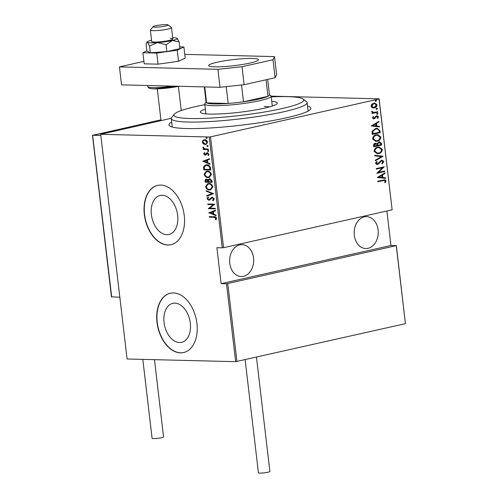 <?xml version="1.0" encoding="UTF-8"?>
<svg xmlns="http://www.w3.org/2000/svg" width="498" height="498" viewBox="0 0 498 498"><rect width="100%" height="100%" fill="white"/><g stroke="black" fill="none" stroke-linecap="round" stroke-linejoin="round"><path stroke-width="0.75" d="M307.515 106.093A71.419 8.721 173.3 0 1 310.41 109.367A71.419 8.721 173.3 0 1 261.313 122.464A71.419 8.721 173.3 0 1 186.675 128.534A71.419 8.721 173.3 0 1 169.631 125.907A71.419 8.721 173.3 0 1 171.692 122.047M162.211 195.278A19.995 12.904 -102.7 0 0 160.138 195.484A19.995 12.904 -102.7 0 0 151.622 216.25A19.995 12.904 -102.7 0 0 166.836 234.701A19.995 12.904 -102.7 0 0 168.909 234.502A19.995 12.904 -102.7 0 0 177.425 213.735A19.995 12.904 -102.7 0 0 162.211 195.278M174.879 303.126A19.995 12.904 -102.7 0 0 172.806 303.326A19.995 12.904 -102.7 0 0 164.29 324.092A19.995 12.904 -102.7 0 0 179.51 342.549A19.995 12.904 -102.7 0 0 181.577 342.344A19.995 12.904 -102.7 0 0 190.099 321.577A19.995 12.904 -102.7 0 0 174.879 303.126M173.447 292.93A30.39 19.615 -102.7 0 0 170.304 293.235A30.39 19.615 -102.7 0 0 157.356 324.796A30.39 19.615 -102.7 0 0 180.488 352.845A30.39 19.615 -102.7 0 0 183.631 352.54A30.39 19.615 -102.7 0 0 196.579 320.98A30.39 19.615 -102.7 0 0 173.447 292.93M170.416 293.21A30.39 19.615 -102.7 0 0 157.598 324.833A30.39 19.615 -102.7 0 0 180.712 352.796A30.39 19.615 -102.7 0 0 183.743 352.509M160.779 185.088A30.39 19.615 -102.7 0 0 157.629 185.393A30.39 19.615 -102.7 0 0 144.688 216.954A30.39 19.615 -102.7 0 0 167.814 244.997A30.39 19.615 -102.7 0 0 170.963 244.692A30.39 19.615 -102.7 0 0 183.905 213.132A30.39 19.615 -102.7 0 0 160.779 185.088M157.748 185.368A30.39 19.615 -102.7 0 0 144.93 216.991A30.39 19.615 -102.7 0 0 168.044 244.948A30.39 19.615 -102.7 0 0 171.075 244.667M229.759 263.268A15.955 12.027 -88.6 0 1 242.04 244.643A15.955 12.027 -88.6 0 1 253.538 257.92A15.955 12.027 -88.6 0 1 241.25 276.539A15.955 12.027 -88.6 0 1 229.759 263.268M354.315 235.268A15.955 12.027 -88.6 0 1 366.596 216.642A15.955 12.027 -88.6 0 1 378.094 229.92A15.955 12.027 -88.6 0 1 365.806 248.546A15.955 12.027 -88.6 0 1 354.315 235.268M375.411 100.254L376.139 100.646L375.542 101.331L375.218 100.951L375.816 100.266L376.538 100.652L375.735 101.362M376.364 108.321L377.086 108.713L376.488 109.398L376.164 109.018L376.762 108.334L377.484 108.72L376.681 109.429M376.942 113.295L377.671 113.681L377.073 114.372L376.749 113.992L377.347 113.307L378.069 113.693L377.266 114.403M371.271 125.982L378.866 121.381L378.934 121.966L376.494 123.398L376.805 126.013L379.445 126.305L379.513 126.89L371.271 125.982M377.167 141.214L375.822 141.357L372.591 138.973C372.99 136.458 374.247 135.058 376.37 134.771L377.745 134.628L380.914 137.05C380.509 139.533 379.258 140.922 377.167 141.214L375.623 141.345M378.617 153.583L377.272 153.72L374.042 151.342C374.44 148.827 375.697 147.427 377.82 147.14L379.196 146.997L382.371 149.419C381.96 151.896 380.709 153.284 378.617 153.583L377.073 153.714M381.667 160.773L380.341 161.184L377.484 164.458L375.455 163.394L376.613 161.483L377.16 161.875L376.276 163.276L377.384 163.929L381.443 160.263L382.072 160.194L383.79 161.533L382.277 163.798L381.817 163.363L382.981 161.707L381.493 160.798L378.648 163.842L376.88 164.521M381.462 160.754L381.095 160.792M376.886 163.942L377.384 163.929M377.322 177.469L384.917 172.862L384.985 173.447L382.545 174.879L382.85 177.5L385.496 177.786L385.564 178.371L377.322 177.469M383.099 180.581L377.826 181.77L377.764 181.228L384.773 179.784L386.062 180.855L385.321 182.567L384.674 182.374L385.247 180.998L384.4 180.376L377.814 181.67M384.693 170.982L384.755 171.517L376.83 173.298L382.589 167.726L376.339 169.133L376.276 168.592L384.207 166.811L378.461 172.383L384.693 170.982M382.974 156.328L375.361 160.798L375.293 160.213L381.437 156.602L374.782 155.874L374.714 155.289L382.974 156.328L375.336 160.568M381.649 145.036L373.718 146.817L373.581 145.64C373.587 144.233 374.166 143.449 375.318 143.287L377.086 143.598L378.972 141.911L379.657 141.837L381.449 143.374L381.649 145.036L373.705 146.723M379.968 130.737L380.192 132.667L372.267 134.454L372.118 133.196L372.174 131.155L375.729 128.428L377.173 128.272L379.968 130.737L379.569 130.731L379.793 132.661L380.192 132.667M376.6 115.816L378.43 116.8L377.808 118.306L377.223 118.057L377.727 116.974L376.693 116.345L374.079 118.866L372.423 118.007L373.102 116.607L373.643 116.868L373.133 117.864L373.992 118.337L375.729 116.239L377.135 115.76M373.568 118.331L373.992 118.337M376.749 116.339L376.158 116.632M375.76 116.619L374.552 118.443L373.575 118.922M377.795 112.237L372 113.538L371.938 113.002L372.79 112.809L371.695 111.807L371.832 111.235L373.78 112.473L377.727 111.701L377.795 112.237L371.987 113.444M372.199 107.736L371.029 106.167L371.776 104.175L374.664 102.974L377.023 104.823C376.762 106.653 375.865 107.68 374.328 107.91L372.199 107.736M271.155 96.151L379.109 98.822L392.125 209.664L379.028 98.99L210.536 136.863L223.552 247.705L222.276 247.842L209.253 137L100.689 134.317L127.083 358.99L235.647 361.679L226.497 283.792L396.352 245.614L405.422 323.669L235.647 361.679M392.044 209.832L223.552 247.705M100.689 134.317L171.287 118.294M405.422 323.669L396.271 245.782M227.779 283.655L236.93 361.542M203.34 143.86L202.281 142.055L202.916 140.299L204.653 139.701C205.979 139.621 206.95 140.448 207.566 142.185L205.911 144.476L205.22 144.544L203.34 143.86L203.788 143.754L202.736 141.955L202.281 142.055M208.345 149.581L203.24 149.45L203.178 148.914L203.931 148.933L202.947 147.694L203.06 147.171L204.803 148.846L208.282 149.039L208.345 149.581M203.676 153.894L204.255 152.693L204.74 153.085L204.305 153.926L205.064 154.592L206.577 152.967L207.336 152.768L208.973 154.168L208.438 155.476L207.921 155.096L208.351 154.168L207.429 153.309L205.917 154.934L205.151 155.127L203.676 153.894L204.709 152.593M205.064 154.592L205.96 154.343L207.031 152.867L206.577 152.967L207.336 152.768M208.693 155.227L208.376 154.996L208.799 154.063L207.884 153.21L206.963 153.452M205.917 154.934L205.151 155.127L205.606 155.027L204.124 153.795M210.517 168.081L210.747 170.011L203.763 169.837L203.632 166.612L205.624 164.913L206.738 164.819C208.55 164.608 209.807 165.697 210.517 168.081M212.198 182.38L205.213 182.206L205.076 181.029C205.064 179.666 205.568 179.043 206.583 179.156L208.145 179.884L209.789 178.701L212.005 180.712L212.198 182.38M206.11 179.199L206.583 179.156M209.303 178.738L209.789 178.701M213.524 193.666L206.857 196.187L206.788 195.596L212.173 193.566L206.278 191.257L206.209 190.672L213.524 193.666M215.248 208.32L215.31 208.861L208.326 208.687L213.343 204.653L207.834 204.516L207.772 203.981L214.756 204.155L209.751 208.183L215.248 208.32M213.966 217.271L209.316 217.153L209.253 216.618L213.972 216.736C215.08 216.443 215.951 216.947 216.593 218.249L215.964 219.73L215.385 219.388L215.871 218.186L213.966 217.271L214.42 217.165L209.316 217.153M222.276 247.842L216.885 247.711L221.112 283.655L226.497 283.792M208.811 212.851L215.466 210.2L215.534 210.791L213.399 211.594L213.704 214.208L216.045 215.13L216.113 215.715L208.799 212.721M208.687 199.717L212.223 197.121L214.321 198.926L213.013 200.762L212.596 200.227L213.605 198.895L212.279 197.656L209.801 199.935L208.78 200.252L206.975 198.727L207.971 197.152L208.457 197.662L207.697 198.814L208.687 199.717L209.415 199.586M213.393 200.557L213.051 200.121L214.059 198.795L212.733 197.557L211.619 197.862M209.191 200.215L207.429 198.627L206.975 198.727M211.806 197.158L212.223 197.121M209.639 189.956C207.828 190.093 206.471 188.997 205.562 186.675L207.809 183.594L208.843 183.501C210.654 183.364 212.005 184.465 212.895 186.806L210.629 189.863L210.088 189.85C208.282 189.987 206.919 188.898 206.01 186.576L205.562 186.675M208.183 177.587C206.377 177.724 205.014 176.634 204.105 174.306L206.359 171.231L207.392 171.131C209.204 171.001 210.554 172.103 211.445 174.443L209.172 177.493L208.637 177.487C206.826 177.624 205.469 176.529 204.56 174.207L204.105 174.306M202.767 161.371L209.421 158.719L209.49 159.304L207.349 160.113L207.66 162.728L210 163.643L210.069 164.228L202.748 161.234M208.369 151.517L207.442 151.031L207.965 150.508L208.606 151.062L208.239 151.566M207.784 146.549L206.863 146.057L207.38 145.534L208.027 146.088L207.66 146.593M206.838 138.481L205.911 137.99L206.433 137.467L207.075 138.021L206.707 138.531M221.112 283.655L390.961 245.477L396.352 245.614M390.961 245.477L386.909 210.984M209.253 137L210.536 136.863M209.77 217.053L209.72 216.63M216.176 219.487L215.385 219.388M215.839 219.288L216.269 218.498L215.815 218.597M216.269 218.498L216.325 218.087L215.871 218.186M216.325 218.087L214.42 217.165M209.253 212.615L215.472 210.268M216.082 215.422L209.266 212.752M212.957 213.916L213.412 213.816L213.169 211.75L210.15 212.82L212.957 213.916L212.714 211.849M215.298 208.743L208.326 208.687M208.774 208.581L208.313 208.575M208.762 208.469L213.343 204.653M213.791 204.554L207.834 204.516M208.289 204.417L208.239 203.993M213.051 200.121L212.596 200.227M214.059 198.795L213.605 198.895M212.733 197.557L212.073 197.762L212.733 197.557M207.429 198.627L208.419 197.046M209.141 199.611L209.54 199.331M209.994 199.231L210.592 198.416L210.137 198.521M210.592 198.416L212.017 197.127M207.299 196.019L207.236 195.496L206.788 195.596M207.236 195.496L212.173 193.566M212.621 193.467L206.278 191.257M206.01 186.576L208.04 183.55M210.847 189.806L210.088 189.85M209.359 183.936L208.12 184.111L206.272 186.669C206.994 188.599 208.089 189.514 209.571 189.414L210.81 189.246L212.634 186.713C211.936 184.758 210.847 183.83 209.359 183.936L208.351 184.067M212.634 186.713L212.185 186.812C211.488 184.858 210.393 183.936 208.905 184.036M210.355 189.346L212.185 186.812M212.185 182.262L205.213 182.206M205.668 182.1L205.531 180.923L205.076 181.029M205.531 180.923L206.34 179.162M209.527 178.707L208.145 179.884M210.305 179.137L208.73 180.27L208.824 181.758L211.42 181.82L211.874 181.72L211.781 180.923L210.305 179.137L209.789 179.236M207.112 179.591L205.78 180.948L205.867 181.683L208.108 181.739L208.513 181.272L207.112 179.591L206.614 179.697M208.513 181.272L208.064 181.372L206.365 179.722L206.813 179.616M208.108 181.739L208.064 181.372M211.781 180.923L211.326 181.023L209.558 179.261L210.013 179.162M211.42 181.82L211.326 181.023M204.56 174.207L206.589 171.188M209.397 177.437L208.637 177.487M207.909 171.567L206.67 171.742L204.821 174.3C205.537 176.23 206.639 177.151 208.12 177.051L209.359 176.877L211.183 174.344C210.486 172.389 209.397 171.468 207.909 171.567L206.9 171.698M211.183 174.344L210.729 174.443C210.031 172.495 208.942 171.567 207.454 171.673M208.905 176.977L210.729 174.443M210.735 169.899L203.763 169.837M204.211 169.737L204.068 168.48L203.614 168.579M204.068 168.48L204.087 166.513L203.632 166.612M204.087 166.513L205.848 164.869M207.255 165.255L205.942 165.429L204.329 166.948L204.417 169.32L209.963 169.457L210.417 169.351L209.944 166.83L207.255 165.255L206.172 165.386M209.944 166.83L206.801 165.355M209.963 169.457L209.49 166.93M203.203 161.134L209.428 158.787M210.031 163.935L203.221 161.265M206.907 162.435L207.361 162.336L207.118 160.269L204.105 161.333L206.907 162.435L206.664 160.368M205.518 154.486L205.96 154.343L205.518 154.486M207.031 152.867L207.791 152.668M208.376 154.996L207.921 155.096M208.799 154.063L208.351 154.168M207.884 153.21L207.411 153.353L207.884 153.21M208.544 151.479L207.442 151.031M207.896 150.931L208.413 150.408M208.332 149.462L203.24 149.45M203.694 149.35L203.645 148.927M202.947 147.694L203.396 147.595L204.379 148.834L203.931 148.933M203.396 147.595L203.508 147.066M207.959 146.505L206.863 146.057M207.311 145.958L207.834 145.435M202.736 141.955L203.365 140.199L202.916 140.299M203.365 140.199L204.18 139.726M206.128 144.42L205.22 144.544M205.674 144.439L203.788 143.754M205.618 143.903C206.651 144.009 207.243 143.399 207.392 142.073L205.176 140.137L204.423 140.249M205.892 143.891L205.164 144.003C206.197 144.109 206.788 143.499 206.938 142.173L204.722 140.243L204.174 140.293L204.628 140.193M205.176 140.137L204.722 140.243C203.682 140.137 203.078 140.747 202.91 142.073L205.164 144.003M207.392 142.073L206.938 142.173M207.012 138.444L205.911 137.99M206.365 137.89L206.882 137.367M384.562 179.784L386.062 180.855M385.664 180.849L384.923 182.554M384.201 180.382L382.701 180.575M384.543 173.08L384.985 173.447M384.587 173.441L382.545 174.879M382.147 174.873L382.452 177.487L382.85 177.5M382.452 177.487L385.496 177.786M385.091 177.78L385.159 178.328M381.761 175.34L378.443 177.045L382.003 177.406L381.761 175.34L378.841 177.058L382.003 177.406M378.443 177.045L378.841 177.058M384.307 171.069L384.755 171.517M384.356 171.505L376.818 173.204M376.332 169.034L382.589 167.726M383.815 166.898L384.219 166.936M383.821 166.923L378.461 172.383M381.873 160.194L383.79 161.533M383.392 161.526L381.879 163.786M380.341 161.184L380.74 161.196M378.25 163.836L378.648 163.842M377.086 164.452L376.687 164.508M376.432 161.632L377.16 161.875M376.756 161.869L375.878 163.263L376.276 163.276M375.878 163.263L376.986 163.923M374.72 155.32L382.956 156.191M378.99 146.991L382.371 149.419M381.972 149.406C381.561 151.89 380.31 153.278 378.219 153.571M378.76 147.564L377.484 147.663C375.778 147.918 374.764 149.07 374.452 151.118L377.285 153.147M377.882 147.676C376.177 147.925 375.168 149.076 374.851 151.131L377.484 153.16L378.548 153.048C380.248 152.793 381.25 151.653 381.561 149.624L378.966 147.564L377.484 147.663M374.452 151.118L374.851 151.131M375.797 143.219L377.086 143.598M379.464 141.843L381.449 143.374M381.051 143.362L381.244 145.024M379.215 142.422L378.636 142.44L377.341 143.822L377.422 145.335L380.771 144.681L380.677 143.885L379.034 142.453L377.739 143.835L377.82 145.341M375.592 143.785L375 143.81L373.986 145.354L374.073 146.088L377.011 145.528L375.399 143.822L374.384 145.36L374.471 146.101M373.986 145.354L374.384 145.36M375 143.81L375.399 143.766M377.341 143.822L377.739 143.835M378.636 142.44L379.015 142.403M377.54 134.628L380.914 137.05M380.516 137.037C380.111 139.521 378.86 140.909 376.768 141.208M377.303 135.195L376.034 135.3C374.322 135.549 373.313 136.701 373.002 138.755L375.834 140.778M376.432 135.307C374.726 135.562 373.712 136.713 373.4 138.761L376.027 140.791L377.098 140.679C378.797 140.43 379.8 139.284 380.105 137.255L377.509 135.195L376.034 135.3M373.002 138.755L373.4 138.761M379.793 132.661L372.255 134.354M376.967 128.272L379.569 130.731M376.693 128.845L375.392 128.957L372.56 131.298L372.616 133.719L379.314 132.312L378.816 129.841L376.893 128.845L375.791 128.97L372.958 131.304L373.014 133.732M372.56 131.298L372.958 131.304M375.392 128.957L375.791 128.97M378.492 121.599L378.934 121.966M378.536 121.954L376.494 123.398M376.096 123.386L376.407 126.006L376.805 126.013M376.407 126.006L379.445 126.305M379.046 126.293L379.109 126.847M375.716 123.853L372.392 125.564L375.959 125.919L375.716 123.853L372.79 125.571L375.959 125.919M372.392 125.564L372.79 125.571M372.983 116.731L373.643 116.868M373.245 116.862L372.734 117.852L373.133 117.864M372.734 117.852L373.593 118.325M376.93 115.766L378.43 116.8M378.032 116.793L377.403 118.294M375.249 117.46L375.648 117.472M374.552 118.443L374.95 118.456M377.671 113.681L378.069 113.693M371.788 111.315L372.479 111.403M372.081 111.39L372.417 111.745M372.018 111.733L373.78 112.473M377.341 111.789L377.391 112.231M377.086 108.713L377.484 108.72M374.465 102.98L377.023 104.823M376.625 104.81C376.364 106.64 375.467 107.674 373.93 107.904L374.328 107.91M373.93 107.904L373.195 107.998M374.303 103.54L373.432 103.596L371.34 105.999L373.375 107.437M373.83 103.609L371.745 106.012L373.575 107.45L374.272 107.375L376.314 104.985L374.496 103.54L373.432 103.596M371.34 105.999L371.745 106.012M376.139 100.646L376.538 100.652M204.84 104.673A65.338 7.98 -6.7 0 0 174.325 114.173A65.338 7.98 -6.7 0 0 190.149 118.524A65.338 7.98 -6.7 0 0 265.895 111.751A65.338 7.98 -6.7 0 0 303.126 99.04A65.338 7.98 -6.7 0 0 287.533 96.637A65.338 7.98 -6.7 0 0 271.242 96.873M303.126 99.04L306.469 101.642A68.375 8.348 173.3 0 1 307.104 102.6A68.375 8.348 173.3 0 1 263.647 115.592A68.375 8.348 173.3 0 1 188.238 122.029A68.375 8.348 173.3 0 1 171.281 118.555A68.375 8.348 173.3 0 1 171.679 117.472L174.325 114.173M269.617 106.883A33.428 4.084 -6.7 0 0 264.282 106.479M272.904 105.856A38.744 4.731 -6.7 0 0 272.294 105.8M271.765 101.306A38.744 4.731 173.3 0 1 277.324 103.061A38.744 4.731 173.3 0 1 252.698 110.425A38.744 4.731 173.3 0 1 209.969 114.073A38.744 4.731 173.3 0 1 200.358 112.1A38.744 4.731 173.3 0 1 205.363 109.106M205.892 113.6A38.744 4.731 -6.7 0 0 205.307 113.799M269.449 94.632L270.85 95.722A33.428 4.084 173.3 0 1 271.161 96.195A33.428 4.084 173.3 0 1 249.915 102.544A33.428 4.084 173.3 0 1 213.051 105.694A33.428 4.084 173.3 0 1 204.759 103.995A33.428 4.084 173.3 0 1 204.952 103.466L206.066 102.078M204.286 86.907L206.091 102.32A31.909 3.897 -6.7 0 0 206.608 102.912A31.909 3.897 -6.7 0 0 214.009 103.939A31.909 3.897 -6.7 0 0 228.196 103.441A31.909 3.897 -6.7 0 0 243.497 101.791L267.992 96.288A31.909 3.897 -6.7 0 0 269.48 94.875L267.663 79.406M241.524 84.977L243.497 101.791A31.909 3.897 -6.7 0 0 267.992 96.288L266.057 79.767M204.734 86.92L206.608 102.912L228.196 103.441L226.223 86.627M160.916 119.806L121.556 128.789M121.543 128.652L124.836 128.739L122.141 128.671L92.703 135.288L100.826 135.487M164.545 26.232A7.595 0.928 -6.7 0 0 168.069 24.9A7.595 0.928 -6.7 0 0 156.64 25.554A7.595 0.928 -6.7 0 0 153.091 26.662A7.595 0.928 -6.7 0 0 156.559 27.147A7.595 0.928 -6.7 0 0 164.545 26.232M168.069 24.9L171.412 27.496A10.639 1.301 173.3 0 1 171.511 27.645A10.639 1.301 173.3 0 1 166.481 29.363A10.639 1.301 173.3 0 1 155.855 30.621A10.639 1.301 173.3 0 1 150.377 30.129A10.639 1.301 173.3 0 1 150.44 29.961L153.091 26.662M161.01 120.597A10.639 1.301 -6.7 0 0 161.01 120.603L157.281 88.862M121.923 128.721L92.497 135.456L111.452 296.789L119.831 297.256M92.616 135.294L111.701 297.051M256.458 357.147L269.885 471.457A5.777 0.703 173.3 0 1 266.218 472.558A5.777 0.703 173.3 0 1 259.85 473.1A5.777 0.703 173.3 0 1 258.418 472.807L245.128 359.693M154.48 359.668L163.556 436.939A5.777 0.703 173.3 0 1 161.613 437.705A5.777 0.703 173.3 0 1 155.494 438.533A5.777 0.703 173.3 0 1 152.083 438.284L142.814 359.382M214.881 66.844A25.074 3.063 -6.7 0 0 242.532 64.485A25.074 3.063 -6.7 0 0 258.462 59.723A25.074 3.063 -6.7 0 0 252.243 58.447A25.074 3.063 -6.7 0 0 224.598 60.806A25.074 3.063 -6.7 0 0 208.662 65.574A25.074 3.063 -6.7 0 0 214.881 66.844M143.922 61.385L119.439 66.888L217.906 69.322L242.022 66.72L273.004 59.76L274.523 56.598L184.777 54.375M242.022 66.72L244.132 84.697L275.114 77.732L273.004 59.76M244.132 84.697L220.016 87.299L217.906 69.322M119.439 66.888L121.549 84.859L220.016 87.299M274.523 56.598L276.633 74.569L275.114 77.732M149.531 45.972L150.334 52.8L146.891 51.082L146.088 44.254L146.692 42.679L147.483 42.355L149.531 45.972L157.461 42.598L166.046 44.752L172.258 40.519L179.124 41.813L177.076 38.19A15.195 1.855 -6.7 0 0 173.603 37.73A15.195 1.855 -6.7 0 0 172.688 37.717M150.377 30.129L151.716 41.515A10.639 1.301 -6.7 0 0 154.355 42.056A10.639 1.301 -6.7 0 0 166.083 41.054A10.639 1.301 -6.7 0 0 172.843 39.031A10.639 1.301 -6.7 0 0 170.21 38.489M179.124 41.813L179.921 48.636L166.849 51.574L150.334 52.8M166.046 44.752L166.849 51.574M151.56 40.195A15.195 1.855 -6.7 0 0 147.246 41.844A15.195 1.855 -6.7 0 0 147.483 42.355A15.195 1.855 -6.7 0 0 157.461 42.598A15.195 1.855 -6.7 0 0 172.258 40.519A15.195 1.855 -6.7 0 0 177.269 38.321A15.195 1.855 -6.7 0 0 177.076 38.19M146.86 50.827L142.907 52.744L156.733 53.087L177.232 50.198L183.911 46.974L179.716 46.874M183.911 46.974L185.212 58.061L178.539 61.285L158.034 64.167L144.208 63.825L142.907 52.744M156.733 53.087L158.034 64.167M177.232 50.198L178.539 61.285M210.337 168.629L209.882 168.735M206.409 153.689L205.96 153.789M379.208 162.585L379.607 162.591M377.384 144.974L377.783 144.986M372.566 133.277L372.965 133.29M178.888 86.279L153.826 88.881C147.315 88.426 148.448 87.729 147.838 86.615A19.752 2.415 -6.7 0 0 152.737 87.617A19.752 2.415 -6.7 0 0 172.215 86.117M178.807 86.279A18.233 2.229 173.3 0 1 154.044 88.862M212.005 197.687L212.459 197.582M208.12 184.111L208.575 184.005M206.67 171.742L207.124 171.642M205.942 165.429L206.396 165.33M205.232 154.573L205.686 154.473M207.23 153.328L207.685 153.228M384.4 180.376L384.002 180.363M378.966 147.564L378.561 147.551M377.484 153.16L377.086 153.147M377.509 135.195L377.111 135.188M376.027 140.791L375.629 140.778M376.893 128.845L376.494 128.839M374.496 103.54L374.098 103.528M373.575 107.45L373.176 107.437M171.281 118.555L172.277 127.046M307.104 102.6L308.1 111.091M204.759 103.995L205.917 113.861M271.161 96.195L272.319 106.055M171.511 27.645L172.843 39.031M178.409 86.378L181.247 110.544M147.707 85.507L147.838 86.615M147.246 41.844L146.692 42.679"/></g></svg>
